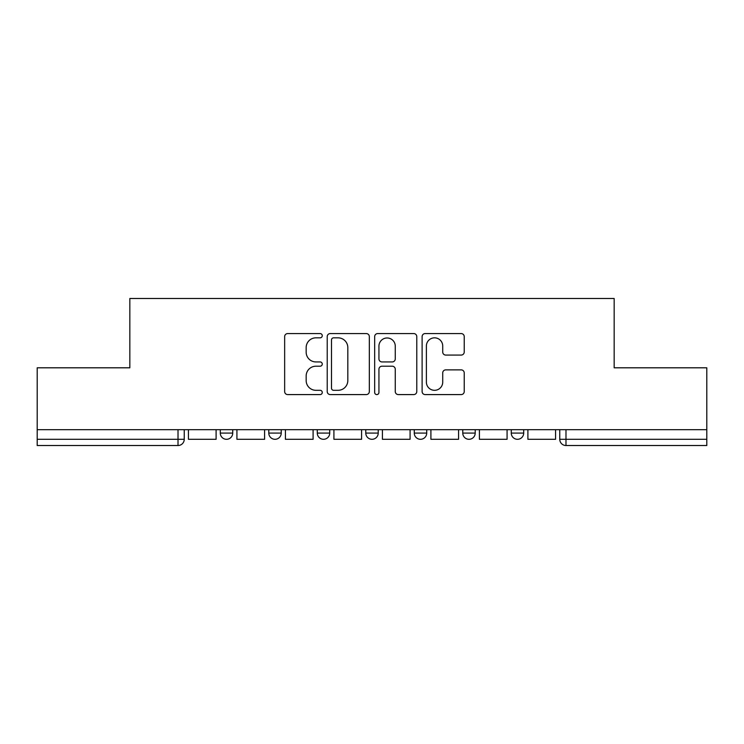 <?xml version="1.0" encoding="UTF-8"?>
<svg xmlns="http://www.w3.org/2000/svg" width="744" height="744" viewBox="0 0 744 744"><rect width="100%" height="100%" fill="white"/><g stroke="black" fill="none" stroke-linecap="round" stroke-linejoin="round"><path stroke-width="1.12" d="M322.264 335.693A2.139 2.139 0 0 0 320.125 333.563L287.705 333.563A3.05 3.05 0 0 0 284.654 336.613L284.654 391.539A3.05 3.05 0 0 0 287.705 394.59L320.125 394.59A2.139 2.139 0 0 0 322.264 392.451A2.139 2.139 0 0 0 320.125 390.312L315.93 390.312A9.765 9.765 0 0 1 306.165 380.547L306.165 375.971A9.765 9.765 0 0 1 315.93 366.206L320.125 366.206A2.139 2.139 0 0 0 322.264 364.076A2.139 2.139 0 0 0 320.125 361.937L315.93 361.937A9.765 9.765 0 0 1 306.165 352.172L306.165 347.597A9.765 9.765 0 0 1 315.93 337.832L320.125 337.832A2.139 2.139 0 0 0 322.264 335.693M511.268 429.669L511.268 433.082L523.702 433.082A6.222 6.222 0 0 1 517.48 439.304A6.222 6.222 0 0 1 511.268 433.082L511.268 429.669M462.768 429.669L462.768 433.082L475.202 433.082A6.222 6.222 0 0 1 468.99 439.304A6.222 6.222 0 0 1 462.768 433.082L462.768 429.669M365.778 429.669L365.778 433.082L378.222 433.082A6.222 6.222 0 0 1 372 439.304A6.222 6.222 0 0 1 365.778 433.082L365.778 429.669M461.178 355.074A3.05 3.05 0 0 0 464.228 352.024L464.228 336.613A3.05 3.05 0 0 0 461.178 333.563L425.168 333.563A3.05 3.05 0 0 0 422.118 336.613L422.118 391.539A3.05 3.05 0 0 0 425.168 394.59L461.178 394.59A3.05 3.05 0 0 0 464.228 391.539L464.228 372.921A3.05 3.05 0 0 0 461.178 369.87L445.768 369.87A3.05 3.05 0 0 0 442.717 372.921L442.717 382.156A8.165 8.165 0 0 1 434.552 390.312A8.165 8.165 0 0 1 426.386 382.156L426.386 345.997A8.165 8.165 0 0 1 434.552 337.832A8.165 8.165 0 0 1 442.717 345.997L442.717 352.024A3.05 3.05 0 0 0 445.768 355.074L461.178 355.074M37.2 429.669L37.2 367.806L129.837 367.806L129.837 298.483L614.163 298.483L614.163 367.806L706.8 367.806L706.8 429.669L37.2 429.669L37.2 439.304L184.242 439.304L184.242 429.669L184.242 439.304A6.222 6.222 0 0 1 178.021 445.517L37.2 445.517L37.2 439.304M369.331 336.613A3.05 3.05 0 0 0 366.281 333.563L330.271 333.563A3.05 3.05 0 0 0 327.221 336.613L327.221 391.539A3.05 3.05 0 0 0 330.271 394.59L366.281 394.59A3.05 3.05 0 0 0 369.331 391.539L369.331 336.613M377.719 333.563L413.729 333.563A3.05 3.05 0 0 1 416.779 336.613L416.779 391.539A3.05 3.05 0 0 1 413.729 394.59L398.319 394.59A3.05 3.05 0 0 1 395.269 391.539L395.269 369.257A3.05 3.05 0 0 0 392.218 366.206L381.998 366.206A3.05 3.05 0 0 0 378.938 369.257L378.938 392.451A2.139 2.139 0 0 1 376.808 394.59A2.139 2.139 0 0 1 374.669 392.451L374.669 336.613A3.05 3.05 0 0 1 377.719 333.563M559.758 429.669L559.758 439.304L706.8 439.304L706.8 445.517L565.979 445.517A6.222 6.222 0 0 1 559.758 439.304M706.8 429.669L706.8 439.304M523.702 429.669L523.702 433.082L523.702 429.669M475.202 433.082L475.202 429.669L475.202 433.082A6.222 6.222 0 0 1 468.99 439.304M426.712 429.669L426.712 433.082A6.222 6.222 0 0 1 420.49 439.304A6.222 6.222 0 0 1 414.278 433.082A6.222 6.222 0 0 0 420.49 439.304A6.222 6.222 0 0 0 426.712 433.082L426.712 429.669M414.278 429.669L414.278 433.082L426.712 433.082M378.222 429.669L378.222 433.082M329.722 429.669L329.722 433.082A6.222 6.222 0 0 1 323.51 439.304A6.222 6.222 0 0 1 317.288 433.082A6.222 6.222 0 0 0 323.51 439.304A6.222 6.222 0 0 0 329.722 433.082L317.288 433.082L317.288 429.669M268.798 429.669L268.798 433.082L281.232 433.082L281.232 429.669L281.232 433.082A6.222 6.222 0 0 1 275.01 439.304A6.222 6.222 0 0 1 268.798 433.082A6.222 6.222 0 0 0 275.01 439.304M220.298 429.669L220.298 433.082L232.733 433.082L232.733 429.669L232.733 433.082A6.222 6.222 0 0 1 226.52 439.304A6.222 6.222 0 0 1 220.298 433.082A6.222 6.222 0 0 0 226.52 439.304M178.021 429.669L178.021 445.517A6.222 6.222 0 0 0 184.242 439.304M333.628 337.832A2.139 2.139 0 0 0 331.489 339.971L331.489 388.182A2.139 2.139 0 0 0 333.628 390.312L338.055 390.312A9.765 9.765 0 0 0 347.82 380.547L347.82 347.597A9.765 9.765 0 0 0 338.055 337.832L333.628 337.832M395.269 346.146A8.165 8.165 0 0 0 387.103 337.981A8.165 8.165 0 0 0 378.938 346.146L378.938 358.887A3.05 3.05 0 0 0 381.998 361.937L392.218 361.937A3.05 3.05 0 0 0 395.269 358.887L395.269 346.146M216.104 429.669L216.104 439.304L188.437 439.304L188.437 429.669M264.594 429.669L264.594 439.304L236.927 439.304L236.927 429.669M313.094 429.669L313.094 439.304L285.426 439.304L285.426 429.669M361.584 429.669L361.584 439.304L333.917 439.304L333.917 429.669M410.084 429.669L410.084 439.304L382.416 439.304L382.416 429.669M458.574 429.669L458.574 439.304L430.906 439.304L430.906 429.669M507.073 429.669L507.073 439.304L479.406 439.304L479.406 429.669M555.563 429.669L555.563 439.304L527.896 439.304L527.896 429.669M565.979 429.669L565.979 445.517"/></g></svg>
